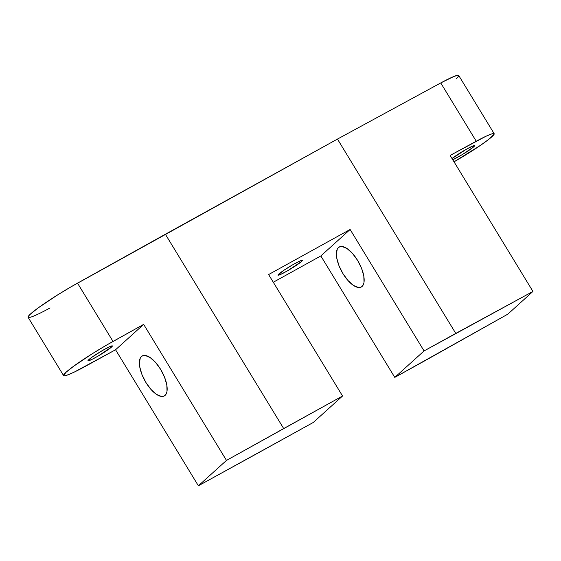 <?xml version="1.0" encoding="UTF-8"?>
<svg xmlns="http://www.w3.org/2000/svg" width="561" height="561" viewBox="0 0 561 561"><rect width="100%" height="100%" fill="white"/><g stroke="black" fill="none" stroke-linecap="round" stroke-linejoin="round"><path stroke-width="0.84" d="M141.442 356.501A22.84 9.656 61.1 0 1 160.6 369.32A22.84 9.656 61.1 0 1 165.102 395.365A22.84 9.656 61.1 0 1 145.951 382.553A22.84 9.656 61.1 0 1 141.442 356.501L143.104 355.583L145.145 355.45L150.089 357.518L155.516 362.385L160.6 369.32L164.569 377.258L166.82 385L167.01 391.354L166.308 393.703L165.102 395.365A22.84 9.656 61.1 0 1 164.331 395.926A22.84 9.656 61.1 0 1 145.376 381.585A22.84 9.656 61.1 0 1 141.442 356.501L143.097 355.583L141.442 356.501A22.84 9.656 61.1 0 1 142.221 355.947A22.84 9.656 61.1 0 1 161.168 370.281A22.84 9.656 61.1 0 1 165.102 395.365L163.447 396.283L161.4 396.424L156.463 394.355L151.035 389.481L145.951 382.553L141.982 374.608L139.731 366.873L139.366 363.451L140.243 358.163L141.442 356.501L143.104 355.583M338.437 247.569A22.84 9.656 61.1 0 1 357.595 260.388A22.84 9.656 61.1 0 1 362.097 286.44A22.84 9.656 61.1 0 1 342.946 273.621A22.84 9.656 61.1 0 1 338.437 247.569L340.099 246.651L342.14 246.517L347.084 248.586L352.511 253.453L357.595 260.388L361.565 268.326L363.816 276.068L364.005 282.428L363.304 284.771L362.097 286.44A22.84 9.656 61.1 0 1 361.319 286.994A22.84 9.656 61.1 0 1 342.371 272.653A22.84 9.656 61.1 0 1 338.437 247.569L340.092 246.651L338.437 247.569A22.84 9.656 61.1 0 1 339.216 247.015A22.84 9.656 61.1 0 1 358.163 261.349A22.84 9.656 61.1 0 1 362.097 286.44L360.442 287.351L358.395 287.491L353.458 285.423L348.03 280.549L342.946 273.621L338.977 265.683L336.726 257.941L336.362 254.519L337.238 249.238L338.437 247.569L340.099 246.651M473.225 145.832L473.786 146.751L474.676 145.65L473.708 145.664L467.047 148.875L452.026 158.532A14.277 1.269 -31.3 0 1 465.434 149.78A14.277 1.269 -31.3 0 1 474.662 145.587A14.277 1.269 -31.3 0 1 473.786 146.751L473.225 145.832L473.786 146.751A14.277 1.269 -31.3 0 1 464.108 153.497A14.277 1.269 -31.3 0 1 452.769 159.752A14.277 1.269 -31.3 0 0 464.108 153.497A14.277 1.269 -31.3 0 0 473.786 146.751L462.573 154.436L452.369 159.927M301.516 261.496A14.277 1.269 -31.3 0 1 288.186 270.43A14.277 1.269 -31.3 0 1 278.004 275.178A14.277 1.269 -31.3 0 1 278.873 274.013A14.277 1.269 -31.3 0 1 292.204 265.08A14.277 1.269 -31.3 0 1 302.386 260.332A14.277 1.269 -31.3 0 1 301.516 261.496L287.912 270.591L280.1 274.673L277.983 275.121L283.326 270.661L292.477 264.918L300.289 260.837L302.407 260.388L301.516 261.496A14.277 1.269 -31.3 0 1 285.619 271.889A14.277 1.269 -31.3 0 1 278.873 274.013A14.277 1.269 -31.3 0 1 294.77 263.621A14.277 1.269 -31.3 0 1 301.516 261.496L300.955 260.57M111.499 347.084A14.277 1.269 -31.3 0 1 98.168 356.025A14.277 1.269 -31.3 0 1 87.986 360.772A14.277 1.269 -31.3 0 1 88.855 359.608A14.277 1.269 -31.3 0 1 102.186 350.674A14.277 1.269 -31.3 0 1 112.368 345.92A14.277 1.269 -31.3 0 1 111.499 347.084L97.895 356.179L91.618 359.566L87.965 360.716L91.471 357.546L102.46 350.513L110.272 346.432L112.137 345.842L111.499 347.084A14.277 1.269 -31.3 0 1 95.601 357.483A14.277 1.269 -31.3 0 1 88.855 359.608A14.277 1.269 -31.3 0 1 104.753 349.208A14.277 1.269 -31.3 0 1 111.499 347.084L110.938 346.165M28.744 317.554L28.05 317.119L28.716 315.864L30.722 313.83L38.393 307.772L56.647 295.535L70.7 287.022L337.463 139.079L440.75 82.937L476.24 141.232A37.117 3.31 -31.3 0 1 494.171 133.714A37.117 3.31 -31.3 0 1 491.906 136.737A37.117 3.31 -31.3 0 1 454.031 161.82L480.959 145.019L489.157 139.037L494.22 133.925L493.701 133.511L492.081 133.784L485.798 136.344L450.132 155.425L532.95 291.454L424.067 350.934L350.127 229.484L268.614 274.553L342.554 396.01L226.476 460.406L143.658 324.377L113.013 341.439L77.523 283.137A42.825 3.815 148.7 0 0 28.106 317.323L63.596 375.618A42.825 3.815 -31.3 0 1 113.013 341.439L77.523 283.137L165.376 234.239L283.684 428.562L226.476 460.406L143.658 324.377L115.566 349.762L198.377 485.791L313.262 422.475L254.385 455.027L313.262 422.475L342.554 396.01L226.476 460.406L143.658 324.377L115.566 349.762L198.377 485.791L254.385 455.027L198.377 485.791L226.476 460.406M273.291 282.239L320.836 255.942L273.291 282.239L320.836 255.942L394.776 377.399L507.796 314.174L426.472 359.867L507.796 314.174L532.95 291.454L424.067 350.934L350.127 229.484L320.836 255.942L394.776 377.399L426.472 359.867L394.776 377.399L424.067 350.934L350.127 229.484L320.836 255.942L394.776 377.399L424.067 350.934L455.77 333.409L337.463 139.079L455.77 333.409L337.463 139.079L440.75 82.937L476.24 141.232L450.132 155.425L532.95 291.454L507.796 314.174L532.95 291.454L455.77 333.409M63.596 375.618A42.825 3.815 -31.3 0 0 85.56 366.242A42.825 3.815 -31.3 0 1 66.212 372.125A42.825 3.815 -31.3 0 1 113.013 341.439L143.658 324.377L106.197 345.324L92.137 353.837L73.884 366.074L66.212 372.125L63.54 375.414L64.234 375.856L66.268 375.456L73.982 372.238L115.566 349.762L198.377 485.791M113.013 341.439L77.523 283.137L165.376 234.239L283.684 428.562L165.376 234.239L337.463 139.079L440.75 82.937L453.926 76.443L458.211 75.209L458.723 75.623L458.12 76.71M494.171 133.714L458.681 75.412A37.117 3.31 148.7 0 0 440.75 82.937L476.24 141.232L450.132 155.425L532.95 291.454M85.56 366.242L115.566 349.762L85.56 366.242M342.554 396.01L268.614 274.553L350.127 229.484L268.614 274.553L342.554 396.01L313.262 422.475L342.554 396.01L283.684 428.562M476.24 141.232A37.117 3.31 -31.3 0 1 491.906 136.737A37.117 3.31 -31.3 0 1 454.031 161.82M77.523 283.137A42.825 3.815 148.7 0 0 30.722 313.83A42.825 3.815 148.7 0 0 50.069 307.94M165.376 234.239L337.463 139.079M456.409 78.435A37.117 3.31 148.7 0 0 440.75 82.937M452.026 158.532A14.277 1.269 -31.3 0 1 467.937 148.385A14.277 1.269 -31.3 0 1 473.786 146.751M394.776 377.399L424.067 350.934M143.658 324.377L115.566 349.762M350.127 229.484L320.836 255.942"/></g></svg>
